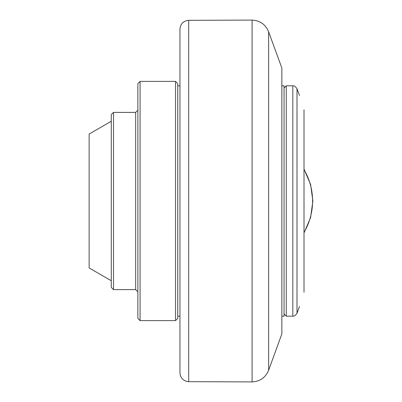 <?xml version="1.0" encoding="UTF-8"?>
<svg xmlns="http://www.w3.org/2000/svg" width="402" height="402" viewBox="0 0 402 402"><rect width="100%" height="100%" fill="white"/><g stroke="black" fill="none" stroke-linecap="round" stroke-linejoin="round"><path stroke-width="0.6" d="M281.852 85.817L284.063 85.817L284.063 316.183L281.852 316.183M268.626 31.758L281.852 68.094L281.852 333.906L268.626 370.242L268.626 31.758C265.541 24.437 260.029 20.547 252.094 20.1L252.094 381.9C260.029 381.453 265.541 377.563 268.626 370.242M179.955 316.183L177.739 316.183M188.699 20.316C183.377 20.894 180.463 23.849 179.955 29.175L179.955 372.825C180.463 378.151 183.377 381.106 188.699 381.684L188.699 20.316L252.094 20.1M284.063 313.967L286.279 316.183L286.279 85.817L284.063 88.033M304.002 109.811C298.093 91.334 298.093 91.334 304.002 109.811L304.002 292.189C298.093 310.666 298.093 310.666 304.002 292.189M177.739 318.399L177.739 83.601L175.528 81.385L175.528 320.615L177.739 318.399M175.528 81.385L140.087 81.385L140.087 320.615L137.871 318.399L137.871 83.601L140.087 81.385M113.505 112.394L111.289 114.61L111.289 287.39L113.505 289.606L113.505 112.394L135.655 112.394L135.655 289.606L137.871 291.817M111.289 121.258L89.138 134.047L89.138 267.953L111.289 280.742M299.485 306.44L297.003 313.269L297.003 88.731L299.485 95.56M286.279 85.817L292.837 85.817L292.837 316.183L286.279 316.183M304.002 232.386A61.737 61.737 0 0 0 304.002 169.614M177.739 85.817L179.955 85.817M188.699 381.684L252.094 381.9M292.837 85.817C293.359 86.224 294.068 84.631 297.003 88.731M292.837 316.183C293.359 315.776 294.068 317.369 297.003 313.269M304.002 232.944L310.605 217.572L312.862 201L310.605 184.428L304.002 169.056M140.087 320.615L175.528 320.615M113.505 289.606L135.655 289.606M135.655 112.394L137.871 110.183"/></g></svg>
